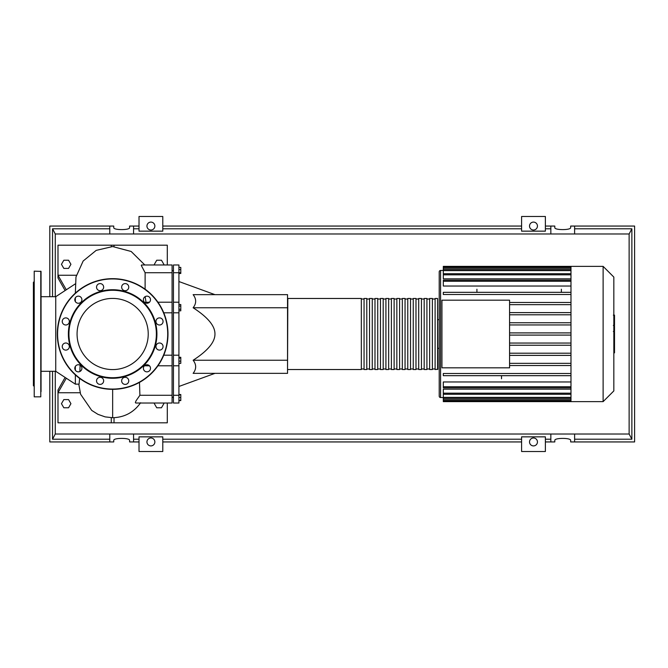 <?xml version="1.0" encoding="UTF-8"?>
<svg xmlns="http://www.w3.org/2000/svg" width="668" height="668" viewBox="0 0 668 668"><rect width="100%" height="100%" fill="white"/><g stroke="black" fill="none" stroke-linecap="round" stroke-linejoin="round"><path stroke-width="1" d="M437.573 298.471L437.841 369.254L435.11 369.529L435.11 298.471L437.573 298.471L437.573 369.529M287.816 369.529L361.33 369.529L361.33 298.471L287.816 298.471L287.541 369.254M435.11 299.022L432.38 299.022M435.11 368.978L432.38 368.978M366.79 298.471L364.06 298.471L364.06 369.529L366.79 369.529L366.79 298.471M372.26 298.471L369.529 298.471L369.529 369.529L372.26 369.529L372.26 298.471M377.721 298.471L374.99 298.471L374.99 369.529L377.721 369.529L377.721 298.471M383.19 298.471L380.459 298.471L380.459 369.529L383.19 369.529L383.19 298.471M388.651 298.471L385.92 298.471L385.92 369.529L388.651 369.529L388.651 298.471M394.12 298.471L391.39 298.471L391.39 369.529L394.12 369.529L394.12 298.471M399.589 298.471L396.85 298.471L396.85 369.529L399.589 369.529L399.589 298.471M405.05 298.471L402.32 298.471L402.32 369.529L405.05 369.529L405.05 298.471M410.519 298.471L407.781 298.471L407.781 369.529L410.519 369.529L410.519 298.471M415.98 298.471L413.25 298.471L413.25 369.529L415.98 369.529L415.98 298.471M421.45 298.471L418.711 298.471L418.711 369.529L421.45 369.529L421.45 298.471M426.91 298.471L424.18 298.471L424.18 369.529L426.91 369.529L426.91 298.471M432.38 298.471L429.649 298.471L429.649 369.529L432.38 369.529L432.38 298.471M429.649 299.022L426.91 299.022M429.649 368.978L426.91 368.978M424.18 299.022L421.45 299.022M424.18 368.978L421.45 368.978M418.711 299.022L415.98 299.022M418.711 368.978L415.98 368.978M413.25 299.022L410.519 299.022M413.25 368.978L410.519 368.978M407.781 299.022L405.05 299.022M407.781 368.978L405.05 368.978M402.32 299.022L399.589 299.022M402.32 368.978L399.589 368.978M396.85 299.022L394.12 299.022M396.85 368.978L394.12 368.978M391.39 299.022L388.651 299.022M391.39 368.978L388.651 368.978M385.92 299.022L383.19 299.022M385.92 368.978L383.19 368.978M380.459 299.022L377.721 299.022M380.459 368.978L377.721 368.978M374.99 299.022L372.26 299.022M374.99 368.978L372.26 368.978M369.529 299.022L366.79 299.022M369.529 368.978L366.79 368.978M364.06 299.022L361.33 299.022M364.06 368.978L361.33 368.978M613.834 277.078L613.834 390.922L603.12 401.635L603.12 266.365L613.834 277.078M603.12 266.365L570.981 266.365L570.981 401.635L443.31 401.635L443.31 389.16L570.981 389.16M439.21 396.166A1.369 1.369 0 0 0 440.579 397.535L440.579 270.465A1.369 1.369 0 0 0 439.21 271.834L439.21 396.166L439.21 348.345L437.841 348.345M437.841 319.655L439.21 319.655L439.21 271.834M570.981 286.038L443.31 286.038L443.31 280.168L570.981 280.168M570.981 278.84L443.31 278.84L443.31 267.142L570.981 267.142M509.575 300.183L509.575 367.817L441.94 367.817L441.94 300.183L509.575 300.183M570.981 365.53L509.575 365.53M570.981 302.47L509.575 302.47M570.981 304.658L509.575 304.658M570.981 312.616L509.575 312.616M570.981 314.803L509.575 314.803M570.981 322.761L509.575 322.761M570.981 324.949L509.575 324.949M570.981 386.739L443.31 386.739L443.31 381.962L570.981 381.962M570.981 332.906L509.575 332.906M561.362 289.219L561.362 292.325M476.919 289.219L476.919 292.325M501.518 378.781L501.518 375.675M570.981 266.365L443.31 266.365L443.31 267.142M443.31 386.739L443.31 387.832L570.981 387.832M570.981 345.239L509.575 345.239M570.981 343.051L509.575 343.051M570.981 375.675L443.31 375.675L443.31 373.487L570.981 373.487M570.981 355.384L509.575 355.384M570.981 353.197L509.575 353.197M570.981 363.342L509.575 363.342M570.981 335.094L509.575 335.094M570.981 292.325L443.31 292.325L443.31 294.513L570.981 294.513M614.518 315.405L614.518 324.723M614.518 315.839L613.834 315.839M613.834 326.101L614.518 326.101L614.518 331.47L613.358 331.47M614.518 328.973L613.834 328.973M613.834 335.545L614.518 335.545L614.518 332.063L613.834 332.063M614.518 335.545L614.518 352.854L613.834 352.854M614.518 349.89L613.834 349.89M614.518 349.414L613.834 349.414M614.518 345.69L613.834 345.69M614.518 343.444L613.834 343.444M614.518 342.459L613.834 342.459M614.518 339.578L613.834 339.578M41.049 296.701L55.736 296.701L55.736 371.299L75.35 384.142L79.075 384.142L79.634 378.414M75.35 293.127L75.977 276.969L83.149 261.021L96.2 250.375L112.616 246.55L131.17 251.477L144.822 264.979M75.15 298.162L75.15 301.235L75.15 298.162M75.35 301.602L75.35 297.803M193.136 360.236L287.541 360.236L287.541 373.354L193.136 373.354C196.501 368.978 196.501 364.603 193.136 360.236C207.79 350.784 215.063 342.033 214.954 334C215.063 325.967 207.79 317.216 193.136 307.764C196.501 303.397 196.501 299.022 193.136 294.646L287.541 294.646L287.541 307.764L193.136 307.764M65.113 290.563L57.991 277.98L57.991 275.249L66.299 289.778M65.113 377.437L57.991 390.02L57.991 392.751L66.299 378.222M111.28 246.576L111.28 245.189L57.991 245.189L57.991 275.249L76.344 275.249M80.152 392.751L57.991 392.751L57.991 422.811L111.28 422.811L111.28 417.7M111.28 245.189L114.019 245.189L114.019 246.576M114.019 417.7L114.019 422.811L111.28 422.811M139.904 395.272L172.085 395.272L172.085 403.021L135.771 403.021L135.345 402.545L136.047 400.783L139.904 395.272L139.478 382.397M287.541 360.236L287.541 307.764M178.915 400.608L180.786 400.608L180.786 394.512L178.915 394.512M178.915 400.291L180.786 400.291M178.915 397.56L180.786 397.56M178.915 394.83L180.786 394.83M178.915 363.375L180.786 363.375L180.786 357.28L178.915 357.28M178.915 361.146L180.786 361.146M178.915 358.098L180.786 358.098M178.915 309.251L180.786 309.251L180.786 304.516L178.915 304.516M178.915 306.094L180.786 306.094M178.915 310.829L180.786 310.829L180.786 309.251M178.915 269.621L180.786 269.621L180.786 267.392L178.915 267.392M178.915 273.488L180.786 273.488L180.786 269.621M178.915 272.669L180.786 272.669M173.455 365.797L173.455 403.021L178.915 403.021L178.915 264.979L173.455 264.979L173.455 365.797L178.915 365.797M173.455 355.201L178.915 355.201M173.455 312.799L178.915 312.799M173.455 272.728L178.915 272.728M173.455 395.272L178.915 395.272M163.769 355.201L172.085 355.201L172.085 312.799L163.769 312.799M172.085 395.272L172.085 355.201M172.085 312.799L172.085 272.728L145.123 272.728L141.274 265.421L141.583 264.979L172.085 264.979L172.085 272.728M144.647 302.404L149.465 302.203M146.008 302.203L145.165 296.625A3.549 3.549 0 0 1 150.024 297.928A3.549 3.549 0 0 1 148.722 302.779A3.549 3.549 0 0 1 143.87 301.477A3.549 3.549 0 0 1 145.173 296.625M145.106 289.177L145.123 272.728M75.35 366.398L75.35 370.197M75.35 374.873L75.35 384.142M79.901 371.491L80.093 365.204M114.019 245.189L167.301 245.189L167.301 264.979M61.456 264.319L63.827 268.411L68.562 268.411L70.925 264.319L68.562 260.219L63.827 260.219L61.456 264.319M163.46 264.979L163.835 264.319L161.472 260.219L156.738 260.219L154.375 264.319L154.751 264.979M167.301 403.021L167.301 422.811L114.019 422.811M61.456 403.681L63.827 399.589L68.562 399.589L70.925 403.681L68.562 407.781L63.827 407.781L61.456 403.681M163.46 403.021L163.835 403.681L161.472 407.781L156.738 407.781L154.375 403.681L154.751 403.021M40.781 271.15L40.781 396.85L34.218 396.85L34.218 271.15L41.049 271.417L41.049 391.665M41.049 384.559L41.049 377.161M34.218 271.15L34.218 396.85M33.943 281.804L33.4 282.355L33.4 385.645L33.943 386.196M41.049 281.662L41.049 276.335M33.943 315.947L33.943 323.053L33.943 315.947M112.65 298.421A35.579 35.579 0 0 1 148.229 334A35.579 35.579 0 0 1 112.65 369.579A35.579 35.579 0 0 1 77.07 334A35.579 35.579 0 0 1 112.65 298.421M112.65 278.665A55.335 55.335 0 0 0 57.314 334A55.335 55.335 0 0 0 112.65 389.335A55.335 55.335 0 0 1 57.314 334A55.335 55.335 0 0 1 112.65 278.665A55.335 55.335 0 0 1 167.985 334A55.335 55.335 0 0 1 112.65 389.335L112.65 417.725L105.16 416.882L97.954 414.344L91.716 410.411L80.603 394.262L78.799 384.142M112.65 378.272A44.272 44.272 0 0 1 68.378 334A44.272 44.272 0 0 1 112.65 289.728A44.272 44.272 0 0 1 156.922 334A44.272 44.272 0 0 1 112.65 378.272M112.65 377.721A43.721 43.721 0 0 1 68.929 334A43.721 43.721 0 0 1 112.65 290.279A43.721 43.721 0 0 1 156.37 334A43.721 43.721 0 0 1 112.65 377.721M96.543 287.148A3.549 3.549 0 0 1 100.091 283.591A3.549 3.549 0 0 1 103.649 287.148A3.549 3.549 0 0 1 100.091 290.697A3.549 3.549 0 0 1 96.543 287.148M122.127 285.37A3.549 3.549 0 0 1 126.978 284.067A3.549 3.549 0 0 1 128.281 288.927A3.549 3.549 0 0 1 123.43 290.221A3.549 3.549 0 0 1 122.127 285.37M159.502 317.893A3.549 3.549 0 0 1 163.059 321.442A3.549 3.549 0 0 1 159.502 324.999A3.549 3.549 0 0 1 155.953 321.442A3.549 3.549 0 0 1 159.502 317.893M161.28 343.477A3.549 3.549 0 0 1 162.583 348.329A3.549 3.549 0 0 1 157.723 349.631A3.549 3.549 0 0 1 156.429 344.78A3.549 3.549 0 0 1 161.28 343.477M150.024 366.523A3.549 3.549 0 0 1 148.722 371.375A3.549 3.549 0 0 1 143.87 370.072A3.549 3.549 0 0 1 145.173 365.221A3.549 3.549 0 0 1 150.024 366.523M128.757 380.852A3.549 3.549 0 0 1 125.2 384.409A3.549 3.549 0 0 1 121.651 380.852A3.549 3.549 0 0 1 125.2 377.303A3.549 3.549 0 0 1 128.757 380.852M103.173 382.63A3.549 3.549 0 0 1 98.321 383.933A3.549 3.549 0 0 1 97.019 379.073A3.549 3.549 0 0 1 101.87 377.779A3.549 3.549 0 0 1 103.173 382.63M80.127 371.375A3.549 3.549 0 0 1 75.275 370.072A3.549 3.549 0 0 1 76.578 365.221A3.549 3.549 0 0 1 81.429 366.523A3.549 3.549 0 0 1 80.127 371.375M65.798 350.107A3.549 3.549 0 0 1 62.241 346.558A3.549 3.549 0 0 1 65.798 343.001A3.549 3.549 0 0 1 69.347 346.558A3.549 3.549 0 0 1 65.798 350.107M64.019 324.523A3.549 3.549 0 0 1 62.717 319.671A3.549 3.549 0 0 1 67.568 318.369A3.549 3.549 0 0 1 68.871 323.22A3.549 3.549 0 0 1 64.019 324.523M75.275 301.477A3.549 3.549 0 0 1 76.578 296.625A3.549 3.549 0 0 1 81.429 297.928A3.549 3.549 0 0 1 80.127 302.779A3.549 3.549 0 0 1 75.275 301.477M154.867 441.94A3.966 3.966 0 0 1 150.91 445.907A3.966 3.966 0 0 1 146.943 441.94A3.966 3.966 0 0 1 150.91 437.983A3.966 3.966 0 0 1 154.867 441.94M529.524 441.94A3.966 3.966 0 0 1 533.49 437.983A3.966 3.966 0 0 1 537.448 441.94A3.966 3.966 0 0 1 533.49 445.907A3.966 3.966 0 0 1 529.524 441.94M154.867 226.06A3.966 3.966 0 0 1 150.91 230.017A3.966 3.966 0 0 1 146.943 226.06A3.966 3.966 0 0 1 150.91 222.093A3.966 3.966 0 0 1 154.867 226.06M529.524 226.06A3.966 3.966 0 0 1 533.49 222.093A3.966 3.966 0 0 1 537.448 226.06A3.966 3.966 0 0 1 533.49 230.017A3.966 3.966 0 0 1 529.524 226.06M574.614 226.06L570.656 226.06L570.656 227.638C571.04 230.251 554.423 230.251 554.807 227.638L554.807 226.06L550.841 226.06L550.841 233.984L574.614 233.984L574.614 226.06L634.6 226.06L634.6 441.94L570.656 441.94L570.656 440.362C571.04 437.749 554.423 437.749 554.807 440.362L554.807 441.94L550.841 441.94L550.841 434.016L574.614 434.016L574.614 441.94M545.38 226.06L550.841 226.06M574.614 228.79L631.87 228.79L631.87 439.21L574.614 439.21M545.38 228.79L550.841 228.79M545.38 231.153L521.599 231.153L521.599 216.49L545.38 216.49L545.38 231.153M162.792 228.79L521.599 228.79M162.792 231.153L139.019 231.153L139.019 216.49L162.792 216.49L162.792 231.153M133.558 228.79L139.019 228.79M52.53 296.701L52.53 228.79L55.26 233.984L550.841 233.984M113.744 226.06L113.744 227.638L113.744 226.06L49.799 226.06L49.799 296.701M139.019 226.06L129.592 226.06L129.592 227.638C129.976 230.251 113.36 230.251 113.744 227.638M109.777 233.984L109.777 226.06M133.558 226.06L133.558 233.984M574.614 233.984L629.131 233.984L631.87 228.79M52.53 228.79L109.777 228.79M55.26 371.299L55.26 434.016L109.777 434.016L109.777 441.94L49.799 441.94L49.799 371.299M109.777 439.21L52.53 439.21L52.53 371.299M550.841 439.21L545.38 439.21M550.841 441.94L545.38 441.94M574.614 434.016L629.131 434.016L631.87 439.21M109.777 441.94L113.744 441.94L113.744 440.362C113.36 437.749 129.976 437.749 129.592 440.362L129.592 441.94L133.558 441.94L133.558 434.016L550.841 434.016M109.777 434.016L133.558 434.016M139.019 441.94L133.558 441.94M55.26 434.016L52.53 439.21M139.019 439.21L133.558 439.21M139.019 436.847L162.792 436.847L162.792 451.51L139.019 451.51L139.019 436.847M521.599 439.21L162.792 439.21M521.599 436.847L545.38 436.847L545.38 451.51L521.599 451.51L521.599 436.847M162.792 226.06L521.599 226.06M521.599 441.94L162.792 441.94M629.131 233.984L629.131 434.016M55.26 233.984L55.26 296.701M570.981 268.235L443.31 268.235M570.981 281.261L443.31 281.261M570.981 270.624L443.31 270.624M570.981 274.824L443.31 274.824M570.981 399.765L443.31 399.765M570.981 397.376L443.31 397.376M570.981 393.176L443.31 393.176M614.518 325.157L613.834 325.157M614.518 322.978L613.834 322.978M614.518 319.145L613.834 319.145M614.518 331.395L613.834 331.395M614.518 333.808L613.834 333.808M614.518 335.77L613.834 335.77M167.71 334A55.068 55.068 0 0 1 112.65 389.068A55.068 55.068 0 0 1 57.582 334A55.068 55.068 0 0 1 112.65 278.932A55.068 55.068 0 0 1 167.71 334M440.579 270.465L443.31 270.465M440.579 397.535L443.31 397.535M443.31 269.538L570.981 269.538M443.31 273.73L570.981 273.73M570.981 400.858L443.31 400.858M570.981 398.462L443.31 398.462M570.981 394.27L443.31 394.27M570.981 401.635L603.12 401.635M613.358 315.137L614.518 315.137M613.358 325.416L614.518 325.416M55.736 296.701L75.284 283.9M172.085 397.335L173.455 397.335M214.954 294.646L178.915 281.529M140.606 402.762C133.792 412.398 124.473 417.391 112.65 417.725M214.954 373.354L178.915 386.471M173.455 302.203L178.915 302.203M172.085 270.665L173.455 270.665M172.085 365.797L157.94 365.797M149.465 365.797L144.43 365.797M172.085 302.203L157.94 302.203M41.049 371.299L55.736 371.299"/></g></svg>
